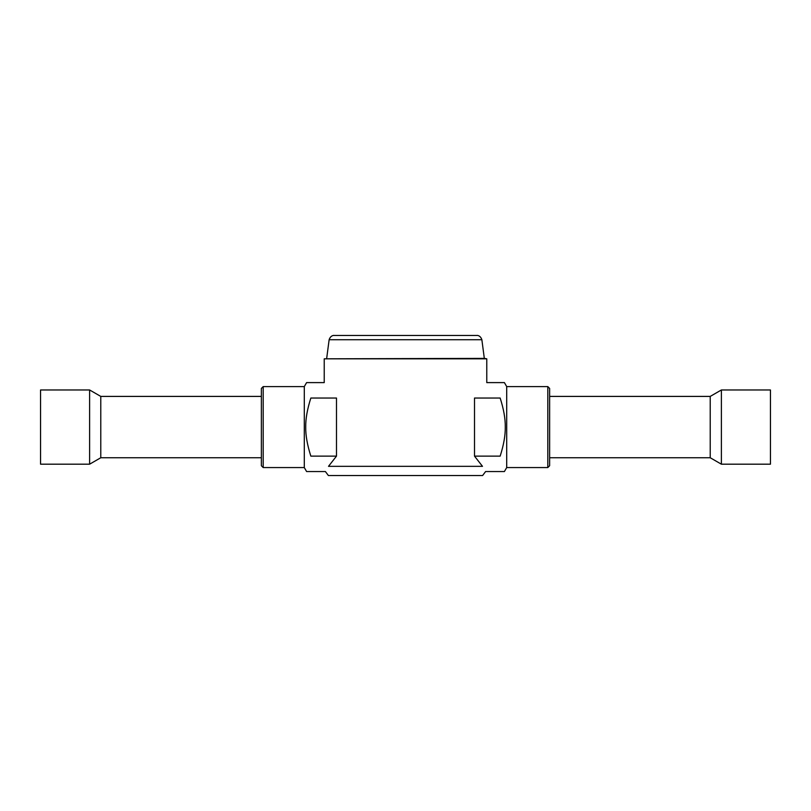 <?xml version="1.0" encoding="UTF-8"?>
<svg xmlns="http://www.w3.org/2000/svg" width="811" height="811" viewBox="0 0 811 811"><rect width="100%" height="100%" fill="white"/><g stroke="black" fill="none" stroke-linecap="round" stroke-linejoin="round"><path stroke-width="1.22" d="M261.365 396.407L100.777 396.407L100.777 457.749L261.365 457.749M89.615 389.969L89.615 464.186L40.55 464.186L40.55 389.969L89.615 389.969L100.777 396.407M549.635 457.749L710.223 457.749L710.223 396.407L549.635 396.407M721.385 427.083L721.385 389.969L770.45 389.969L770.45 464.186L721.385 464.186L721.385 427.083M547.8 427.083L547.8 386.594L549.635 388.439L549.635 465.717L547.8 467.562L547.8 427.083M263.2 386.594L263.2 467.562L261.365 465.717L261.365 388.439L263.2 386.594L304.297 386.594L306.599 382.61L324.228 382.61L324.228 358.817L486.772 358.817L486.772 382.61L504.401 382.61L506.703 386.594L547.8 386.594M547.8 467.562L506.703 467.562L506.703 386.594M500.154 398.039C505.719 377.581 505.719 377.581 500.154 398.039C505.719 377.581 505.719 377.581 500.154 398.039C503.702 409.119 505.415 418.8 505.283 427.083C505.415 435.355 503.702 445.036 500.154 456.127C505.699 476.473 505.699 476.473 500.154 456.127C505.699 476.473 505.699 476.473 500.154 456.127L474.506 456.127L474.506 398.039C490.533 377.733 490.533 377.733 474.506 398.039L500.154 398.039M263.2 467.562L304.297 467.562L304.297 386.594M336.494 456.127L310.846 456.127C305.301 476.473 305.301 476.473 310.846 456.127C305.301 476.473 305.301 476.473 310.846 456.127C307.298 445.036 305.585 435.355 305.717 427.083C305.585 418.8 307.298 409.119 310.846 398.039C305.301 377.683 305.301 377.683 310.846 398.039C305.301 377.683 305.301 377.683 310.846 398.039L336.494 398.039C320.467 377.733 320.467 377.733 336.494 398.039L336.494 456.127L328.506 466.335C324.177 473.208 324.177 473.208 328.506 466.335L482.494 466.335C486.823 473.208 486.823 473.208 482.494 466.335L474.506 456.127M481.866 339.728C480.203 334.69 476.189 335.43 477 335.47L334 335.47C334.811 335.43 330.797 334.69 329.134 339.728L481.866 339.728L484.319 358.381L324.228 358.817M506.703 467.562L504.401 471.546L485.607 471.546L482.616 475.53L328.384 475.53L325.393 471.546L306.599 471.546L304.297 467.562M100.777 457.749L89.615 464.186M710.223 457.749L721.385 464.186M710.223 396.407L721.385 389.969M329.134 339.728L326.681 358.381M484.319 358.381L486.772 358.817"/></g></svg>
